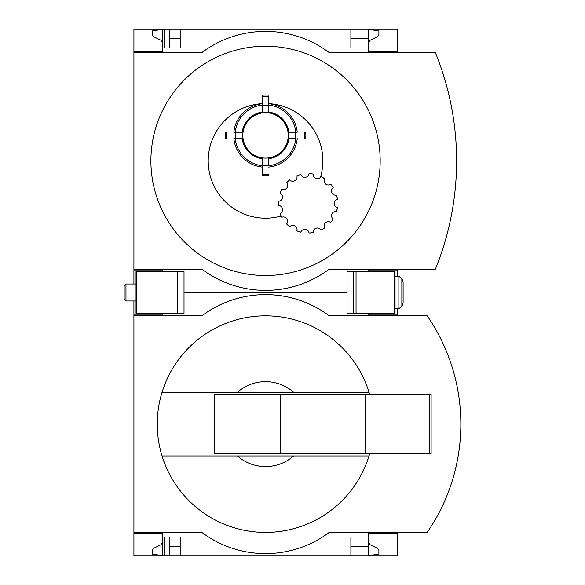 <?xml version="1.0" encoding="UTF-8"?>
<svg xmlns="http://www.w3.org/2000/svg" width="585" height="585" viewBox="0 0 585 585"><rect width="100%" height="100%" fill="white"/><g stroke="black" fill="none" stroke-linecap="round" stroke-linejoin="round"><path stroke-width="0.88" d="M397.164 532.394L397.164 555.75L180.195 555.75L180.195 537.067L162.784 537.067L162.784 555.75L152.173 554.053L152.173 550.368L153.365 548.459L160.875 544.789L162.784 541.739L162.784 533.249L133.914 533.249L133.914 532.394L201.847 532.394A106.148 106.148 0 0 0 329.231 532.394L427.211 532.394A191.068 191.068 0 0 0 427.211 315.856L329.231 315.856A106.148 106.148 0 0 0 201.847 315.856L133.914 315.856L133.914 315.001L162.784 315.001L162.784 313.304M162.784 533.249L133.914 533.249L133.914 555.75L164.056 555.75L164.056 537.067M164.056 555.75L169.577 555.75L169.577 537.067M180.195 555.75L169.577 555.75M162.784 315.001L133.914 315.001L133.914 300.99M368.294 541.739L370.195 544.789L377.713 548.459L378.904 550.368L378.904 554.053L368.294 555.75L368.294 546.412L350.883 546.412M180.195 546.412L169.577 546.412M369.654 394.4A108.269 108.269 0 0 0 369.018 392.279L237.452 392.279A42.456 42.456 0 0 1 293.626 392.279L369.018 392.279A108.269 108.269 0 0 0 162.052 392.279L237.452 392.279L162.052 392.279A108.269 108.269 0 0 0 162.052 455.971L237.452 455.971A42.456 42.456 0 0 0 293.626 455.971L162.052 455.971A108.269 108.269 0 0 0 369.654 453.85M347.059 292.5L184.019 292.5L347.059 292.5M397.164 315.856L397.164 315.001L368.294 315.001L368.294 313.304M133.914 315.856L133.914 532.394M397.164 315.001L397.164 308.631M397.164 533.249L368.294 533.249L368.294 537.067L350.883 537.067L350.883 555.75M368.294 537.067L368.294 546.412M437.5 515.663A191.068 191.068 0 0 0 450.296 486.757M450.296 361.493A191.068 191.068 0 0 0 437.5 332.587M293.626 455.971L369.018 455.971L293.626 455.971M215.997 394.4L214.585 394.4L214.585 453.85L215.997 453.85L215.997 394.4L431.13 394.4L431.13 453.85L365.318 453.85L365.318 394.4M365.318 453.85L280.398 453.85L280.398 394.4M280.398 453.85L215.997 453.85M162.784 271.696L162.784 269.999L133.914 269.999L133.914 269.144L201.847 269.144A106.148 106.148 0 0 0 329.231 269.144L435.379 269.144A286.708 286.708 0 0 0 435.379 52.606L329.231 52.606A106.148 106.148 0 0 0 201.847 52.606L133.914 52.606L133.914 51.751L162.784 51.751L162.784 29.25L169.577 29.25L169.577 47.933M164.056 47.933L164.056 29.25M350.883 38.588L368.294 38.588L368.294 29.25L169.577 29.25M368.294 43.261L370.195 40.211L377.713 36.541L378.904 34.632L378.904 30.946L368.294 29.25L350.883 29.25L350.883 47.933L368.294 47.933L368.294 51.751L397.164 51.751L397.164 29.25L350.883 29.25M162.784 269.999L133.914 269.999L133.914 284.01M162.784 51.751L133.914 51.751L133.914 29.25L162.784 29.25L152.173 30.946L152.173 34.632L153.365 36.541L160.875 40.211L162.784 43.261M180.195 38.588L169.577 38.588M180.195 29.25L180.195 47.933L162.784 47.933M268.72 158.535L268.72 165.709A30.478 30.478 0 0 0 295.849 138.587L288.676 138.587A23.356 23.356 0 0 1 268.72 158.535L268.72 158.762A23.583 23.583 0 0 0 288.902 138.587M242.402 138.587L233.854 138.587A31.846 31.846 0 0 0 262.351 167.083L262.351 174.469A39.202 39.202 0 0 0 268.72 174.469L268.72 175.61A40.336 40.336 0 0 1 262.351 175.61L262.351 158.535A23.356 23.356 0 0 1 242.402 138.587L242.175 138.587A23.583 23.583 0 0 0 262.351 158.762L262.351 164.326M321.026 176.619A29.725 29.725 0 0 1 324.616 178.696L321.026 176.619A4.249 4.249 0 0 1 313.158 174.067A29.725 29.725 0 0 0 309.034 173.628A4.249 4.249 0 0 1 300.807 174.498A29.725 29.725 0 0 0 296.866 175.778A4.249 4.249 0 0 1 289.699 179.917A29.725 29.725 0 0 0 286.621 182.688A4.249 4.249 0 0 1 281.758 189.379A29.725 29.725 0 0 0 280.069 193.167A4.249 4.249 0 0 1 278.35 201.262A29.725 29.725 0 0 0 278.35 205.408A4.249 4.249 0 0 1 280.069 213.503A29.725 29.725 0 0 0 281.758 217.291L281.129 216.033A57.323 57.323 0 0 1 208.999 170.315A57.323 57.323 0 0 1 262.351 103.64L262.351 103.713A31.846 31.846 0 0 0 233.854 132.217L242.402 132.217A23.356 23.356 0 0 1 262.351 112.261L262.351 106.477M288.676 132.217A23.356 23.356 0 0 0 268.72 112.261L268.72 112.035A23.583 23.583 0 0 1 288.902 132.217L297.224 132.217A31.846 31.846 0 0 0 268.72 103.713L268.72 103.64A57.323 57.323 0 0 1 320.426 177.401M305.75 132.217A40.336 40.336 0 0 1 305.75 138.587L304.609 138.587A39.202 39.202 0 0 0 304.609 132.217L305.75 132.217A40.336 40.336 0 0 1 305.75 138.587M262.351 112.261L262.351 96.328A39.202 39.202 0 0 1 268.72 96.328L268.72 103.64M330.766 184.231A29.725 29.725 0 0 1 333.201 187.588L330.766 184.231A4.249 4.249 0 0 1 324.616 178.696M336.565 195.141A29.725 29.725 0 0 1 337.428 199.2L336.565 195.141A4.249 4.249 0 0 1 333.201 187.588M337.428 207.47A29.725 29.725 0 0 1 336.565 211.529L337.428 207.47A4.249 4.249 0 0 1 337.428 199.2M333.201 219.083A29.725 29.725 0 0 1 330.766 222.439L333.201 219.083A4.249 4.249 0 0 1 336.565 211.529M324.616 227.974A29.725 29.725 0 0 1 321.026 230.051L324.616 227.974A4.249 4.249 0 0 1 330.766 222.439M313.158 232.603A29.725 29.725 0 0 1 309.034 233.035L313.158 232.603A4.249 4.249 0 0 1 321.026 230.051M300.807 232.172A29.725 29.725 0 0 1 296.866 230.892L300.807 232.172A4.249 4.249 0 0 1 309.034 233.035M289.699 226.753A29.725 29.725 0 0 1 286.621 223.982L289.699 226.753A4.249 4.249 0 0 1 296.866 230.892M259.989 46.369A114.638 114.638 0 0 0 150.93 163.654A114.638 114.638 0 0 0 265.539 275.513A114.638 114.638 0 0 0 380.148 158.096A114.638 114.638 0 0 0 259.989 46.369M397.164 52.606L397.164 51.751M368.294 38.588L368.294 47.933M133.914 52.606L133.914 269.144M397.164 276.369L397.164 269.144M397.164 269.999L368.294 269.999L368.294 271.696M286.621 223.982A4.249 4.249 0 0 0 281.758 217.291M297.224 138.587A31.846 31.846 0 0 1 268.72 167.083M262.351 167.083L262.351 165.709A30.478 30.478 0 0 1 235.228 138.587L233.854 138.587M268.72 103.713L268.72 105.088A30.478 30.478 0 0 1 295.849 132.217L297.224 132.217M268.72 112.035L268.72 111.34M268.72 96.328L268.72 105.088M233.854 132.217L235.228 132.217A30.478 30.478 0 0 1 262.351 105.088L262.351 103.713M268.72 112.261L268.72 105.519A30.047 30.047 0 0 0 262.351 105.519M268.72 175.61A40.336 40.336 0 0 1 262.351 175.61M226.468 132.217A39.202 39.202 0 0 0 226.468 138.587L225.327 138.587A40.336 40.336 0 0 1 225.327 132.217M268.72 95.187A40.336 40.336 0 0 0 262.351 95.187L262.351 96.328M177.716 271.696L136.034 271.696L136.034 313.304L184.019 313.304L184.019 271.696L177.716 271.696L177.716 313.304M395.043 313.304L347.059 313.304L347.059 271.696L395.043 271.696L395.043 313.304M403.109 281.882L403.109 303.118L401.858 306.54L401.858 278.46L403.109 281.882M398.868 308.631L401.858 306.54L398.868 308.631L395.043 308.631L398.868 308.631L398.868 276.369L395.043 276.369L398.868 276.369L401.858 278.46M125.972 300.99L125.972 284.01L124.144 285.831L124.144 299.169L125.972 300.99L136.034 300.99M125.972 284.01L136.034 284.01M429.719 453.85L429.719 394.4M265.539 112.7A22.698 22.698 0 0 1 285.195 146.747A22.698 22.698 0 0 1 245.883 146.747A22.698 22.698 0 0 1 265.539 112.7M295.418 132.217A30.047 30.047 0 0 1 295.418 138.587M268.72 165.277A30.047 30.047 0 0 1 262.351 165.277M235.66 138.587A30.047 30.047 0 0 1 235.66 132.217M242.175 132.217A23.583 23.583 0 0 1 262.351 112.035M136.883 271.696L136.883 313.304M175.025 271.696L175.025 313.304M353.362 313.304L353.362 271.696M394.188 313.304L394.188 271.696M356.053 313.304L356.053 271.696"/></g></svg>
